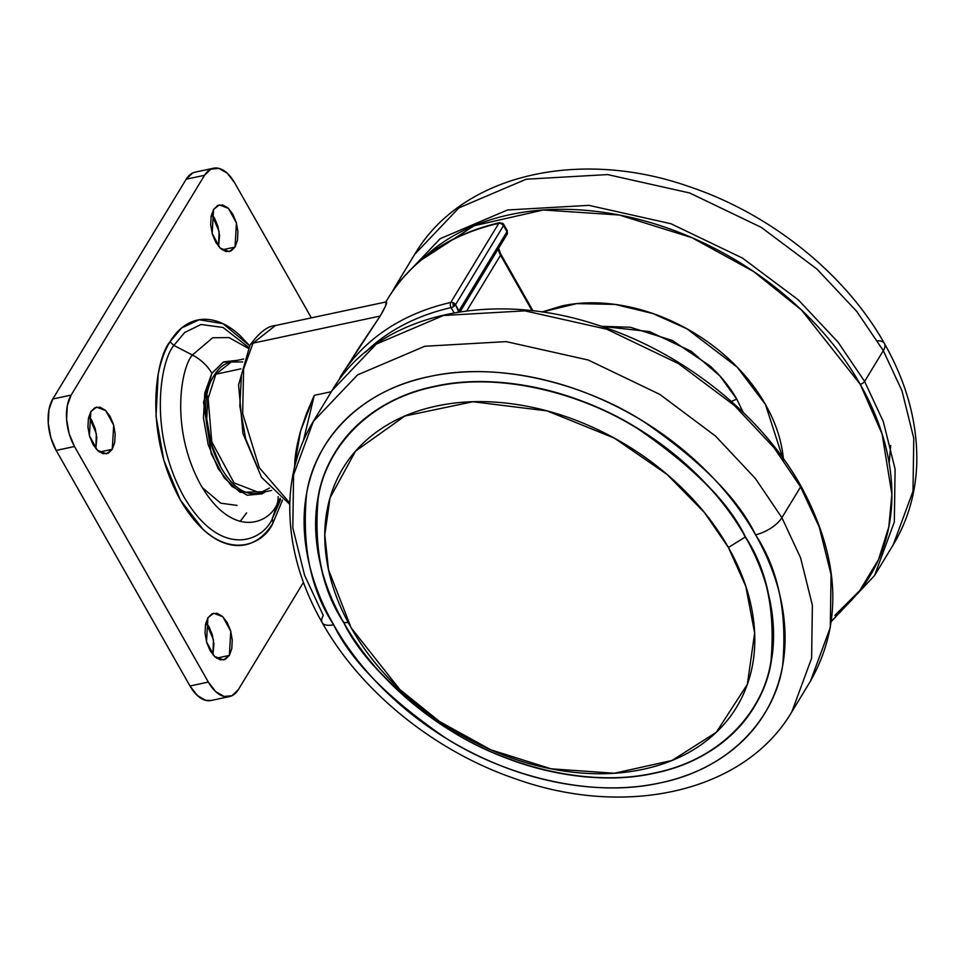 <?xml version="1.0" encoding="UTF-8"?>
<svg xmlns="http://www.w3.org/2000/svg" width="965" height="965" viewBox="0 0 965 965"><rect width="100%" height="100%" fill="white"/><g stroke="black" fill="none" stroke-linecap="round" stroke-linejoin="round"><path stroke-width="1.45" d="M507.433 233.663A2.654 1.448 -102 0 1 507.276 234A3.727 2.702 31.3 0 1 507.132 234.302A3.727 2.702 31.3 0 1 506.046 235.183M365.228 352.297A276.147 200.141 31.3 0 1 451.113 307.606L454.081 312.829L451.113 307.606A3.727 1.568 -29.6 0 0 453.634 306.52A2.666 1.46 -102 0 1 453.393 302.841A3.727 2.702 -148.7 0 0 450.739 302.467A3.727 2.063 77.2 0 0 451.113 307.606C424.89 313.577 401.959 323.697 382.333 337.943L364.999 352.49M388.123 298.161A279.874 202.843 31.3 0 1 498.772 223.337L450.739 302.467A3.727 2.702 31.3 0 1 453.393 302.841A3.727 2.702 31.3 0 1 455.516 304.747L458.966 310.839A3.727 2.702 31.3 0 1 459.364 311.936L458.966 310.839L506.999 231.709L503.537 225.629L455.516 304.747A3.727 1.568 150.4 0 1 453.634 306.52A3.727 1.568 150.4 0 1 451.113 307.606A3.727 2.063 -102.8 0 1 450.739 302.467A279.874 202.843 -148.7 0 0 340.09 377.279A279.874 202.843 31.3 0 1 450.739 302.467L498.772 223.337A3.727 2.702 31.3 0 1 501.426 223.711A2.666 1.46 -102 0 1 503.079 223.591A2.666 1.46 -102 0 1 503.573 224.254L499.665 222.638A3.727 2.063 77.2 0 0 498.772 223.337A279.874 202.843 -148.7 0 0 388.135 298.149M457.663 312.214A3.727 1.568 -29.6 0 0 458.966 310.839L458.894 312.009L455.516 304.747L503.537 225.629L506.999 231.709A3.727 1.568 -29.6 0 0 507.18 230.514A3.727 1.568 -29.6 0 0 507.035 230.346L506.999 231.709L458.966 310.839L457.12 312.6M386.169 301.912L386.555 302.214C386.917 303.589 384.782 308.209 380.174 316.062L253.035 343.154A7.467 5.404 -148.7 0 0 249.983 345.205A7.467 5.404 31.3 0 1 253.035 343.154L275.399 325.531L253.035 343.154L380.174 316.062L385.433 306.243L386.229 301.9L275.399 325.531C267.631 326.001 259.163 332.551 249.995 345.181L238.572 384.866L242.927 433.369L261.503 477.289L289.777 504.393M331.333 391.718L314.252 395.361L303.493 440.39L314.252 395.361L331.333 391.718M341.296 375.301L380.174 316.062L358.413 348.594L336.194 384.094M294.434 467.639L294.747 464.635C294.856 456.204 296.786 445.022 300.561 431.09L306.544 413.382L314.252 395.361L300.561 431.09L294.747 464.635M253.035 343.154L243.602 368.992L242.673 413.647L259.32 467.736L289.814 503.042L259.32 467.736L242.673 413.647L243.602 368.992L253.035 343.154M258.053 468.628L245.665 438.858L239.827 405.939L241.443 374.854M533.054 310.887L500.739 254.012A3.727 1.568 150.4 0 1 500.558 255.206A21.544 15.609 -148.7 0 1 498.266 248.898L500.558 255.206L466.746 310.899L500.558 255.206L532.125 310.79L500.558 255.206A3.727 1.568 -29.6 0 0 500.739 254M507.144 234.29A3.727 2.702 -148.7 0 0 507.276 234L507.18 230.526L503.73 224.435A3.727 1.568 150.4 0 1 503.537 225.629L503.573 224.254L501.426 223.711A3.727 2.702 -148.7 0 0 498.772 223.337A3.727 2.063 -102.8 0 1 499.677 222.638M501.426 223.711L503.537 225.629A3.727 2.702 -148.7 0 0 501.426 223.711M503.103 223.615L503.573 224.254M507.276 234A3.727 2.702 -148.7 0 0 506.999 231.709L507.276 234M453.393 302.841L453.634 306.52L455.516 304.747L453.393 302.841M507.035 230.346L506.999 231.709M313.348 421.355L332.02 390.584L376.205 344.143L443.478 315.483L524.839 310.851L606.901 329.246L678.467 363.6L734.208 405.312L774.026 447.7L800.576 486.927A3.727 1.568 -29.6 0 0 800.757 485.721A3.727 1.568 150.4 0 1 800.576 486.927L774.026 447.7L734.208 405.312L678.467 363.6L606.901 329.246L524.839 310.851L443.478 315.483L376.205 344.143L332.02 390.584C375.409 315.941 487.735 288.499 596.828 324.819C681.507 351.429 760.444 413.683 800.769 485.733C839.948 557.879 843.205 622.98 810.528 681.037L830.286 627.515L831.058 574.573L819.273 527.095L800.576 486.927L781.903 517.698L800.576 486.927L819.273 527.095L831.058 574.573L830.286 627.515L810.528 681.037L791.843 711.808L811.601 658.287L812.385 605.345L800.6 557.867L781.903 517.698L755.354 478.471L715.535 436.084L659.795 394.371L588.228 360.017L506.155 341.622L424.805 346.254L357.52 374.915L313.348 421.355L357.52 374.915L424.805 346.254L506.155 341.622L588.228 360.017L659.795 394.371L715.535 436.084L755.354 478.471L781.903 517.698A22.388 9.409 150.4 0 1 755.547 534.791A22.388 9.409 -29.6 0 0 781.903 517.698L800.6 557.867L812.385 605.345L811.601 658.287L791.843 711.808C744.775 792.072 626.478 818.32 516.504 779.177C435.553 751.904 361.272 692.279 322.165 622.618C299.62 582.764 288.849 542.692 289.838 502.403C290.851 472.754 298.68 445.733 313.348 421.355L293.589 474.877L292.805 527.819L304.59 575.297L323.287 615.465A22.388 9.409 150.4 0 0 322.201 622.666A22.388 9.409 -29.6 0 0 333.625 624.741C310.754 590.025 301.731 546.395 306.568 493.851C314.156 443.309 357.098 391.066 429.172 376.603C500.328 360.524 586.949 385.156 644.113 421.886C701.157 461.246 738.309 498.881 755.547 534.791C740.251 507.855 720.167 483.079 695.331 460.474C670.482 437.857 642.75 419.136 612.148 404.311C581.545 389.474 550.4 379.655 518.688 374.854C486.987 370.053 457.145 370.632 429.172 376.603C401.199 382.562 377.219 393.455 357.231 409.281C337.243 425.095 322.768 444.636 313.806 467.904C304.844 491.173 302.081 516.396 305.519 543.572C308.957 570.737 318.317 597.805 333.625 624.741C348.932 651.689 369.004 676.453 393.853 699.07C418.701 721.675 446.421 740.396 477.024 755.233C507.626 770.07 538.784 779.877 570.484 784.678C602.196 789.479 632.027 788.9 660 782.941C687.985 776.97 711.965 766.077 731.952 750.263C751.94 734.437 766.415 714.896 775.377 691.628C784.328 668.359 787.09 643.136 783.664 615.972C780.227 588.795 770.854 561.739 755.547 534.791C778.429 569.507 787.452 613.137 782.615 665.693C775.028 716.223 732.073 768.478 660 782.941C588.843 799.008 502.222 774.376 445.07 737.646C388.026 698.286 350.874 660.651 333.625 624.741A22.388 9.409 150.4 0 1 322.201 622.666M745.45 536.95C729.021 502.753 693.654 466.927 639.349 429.449C584.923 394.48 502.451 371.03 434.708 386.338C366.085 400.101 325.193 449.847 317.98 497.964C313.372 547.999 321.96 589.543 343.733 622.582L343.938 622.582C322.189 589.579 313.613 548.084 318.209 498.109C325.422 450.052 366.266 400.366 434.805 386.615C502.476 371.332 584.85 394.745 639.204 429.678C693.449 467.108 728.78 502.898 745.185 537.047L745.185 537.047C766.934 570.062 775.51 611.557 770.914 661.532C763.701 709.589 722.857 759.274 654.318 773.025C586.648 788.308 504.273 764.883 449.919 729.962C395.662 692.532 360.343 656.743 343.938 622.582L348.232 622.546L343.938 622.582C322.189 589.579 313.613 548.084 318.209 498.109C325.422 450.052 366.266 400.366 434.805 386.615C502.476 371.332 584.85 394.745 639.204 429.678C693.449 467.108 728.78 502.898 745.185 537.047L728.406 547.469L745.185 537.047C766.934 570.062 775.51 611.557 770.914 661.532C763.701 709.589 722.857 759.274 654.318 773.025C586.648 788.308 504.273 764.883 449.919 729.962C395.662 692.532 360.343 656.743 343.938 622.582L343.733 622.582C360.15 656.779 395.517 692.617 449.835 730.083C504.261 765.052 586.732 788.501 654.475 773.206C723.099 759.431 763.978 709.685 771.204 661.58C775.812 611.545 767.223 570.001 745.45 536.95C760.022 562.607 768.936 588.361 772.205 614.235C775.474 640.109 772.844 664.113 764.316 686.272C755.788 708.419 742.001 727.031 722.978 742.097C703.943 757.151 681.109 767.525 654.475 773.206C627.841 778.876 599.434 779.43 569.254 774.859C539.061 770.299 509.399 760.951 480.268 746.826C451.125 732.7 424.733 714.872 401.078 693.352C377.424 671.821 358.305 648.239 343.733 622.582C329.161 596.937 320.247 571.171 316.978 545.309C313.697 519.435 316.339 495.419 324.867 473.272C333.395 451.113 347.171 432.513 366.205 417.447C385.24 402.381 408.074 392.007 434.708 386.338C461.342 380.656 489.75 380.101 519.93 384.673C550.122 389.245 579.772 398.593 608.915 412.718C638.058 426.832 664.451 444.66 688.105 466.192C711.76 487.711 730.879 511.305 745.45 536.95M351.176 627.889L399.824 689.505L439.642 721.591L490.835 749.829L551.075 768.816L614.319 773.255L671.978 760.492L716.283 732.314L747.344 684.378L754.642 633.04L745.8 586.322L728.406 547.469L704.281 512.367L667.105 474.454L614.355 438.122L547.143 410.909L472.934 401.742L404.902 415.999L355.578 451.089L330.03 497.856L324.795 534.779L328.486 569.664L351.176 627.889C364.854 651.978 382.803 674.125 405.023 694.342C427.23 714.558 452.018 731.289 479.388 744.558C506.746 757.815 534.598 766.596 562.945 770.89C591.292 775.172 617.962 774.654 642.98 769.322C667.985 763.99 689.432 754.256 707.297 740.107C725.173 725.97 738.116 708.491 746.126 687.695C754.135 666.887 756.596 644.343 753.532 620.049C750.456 595.755 742.085 571.557 728.406 547.469C714.715 523.392 696.766 501.233 674.559 481.016C652.34 460.812 627.552 444.069 600.194 430.812C572.824 417.543 544.972 408.774 516.637 404.48C488.29 400.185 461.608 400.704 436.602 406.036C411.585 411.367 390.149 421.102 372.273 435.251C354.408 449.401 341.465 466.867 333.456 487.675C325.446 508.471 322.973 531.027 326.037 555.321C329.113 579.615 337.497 603.801 351.176 627.889M702.641 755.305L703.509 755.088M541.884 312.033L576.708 303.601L615.115 304.409L652.955 313.565L686.911 328.788L737.248 367.207L765.45 404.48C774.979 421.271 780.83 438.134 782.965 455.07L783.363 458.616M743.207 412.381L736.765 399.112L731.361 401.452L736.765 399.112L743.231 412.405M877.45 340.814A22.388 9.409 150.4 0 1 884.386 343.444A22.388 9.409 150.4 0 1 883.301 350.657L901.998 390.825L913.771 438.303L912.999 491.245L893.24 544.767L912.999 491.245L913.771 438.303L901.998 390.825L883.301 350.657L864.616 381.428L883.313 421.596L895.098 469.074L894.326 522.017L874.567 575.538L894.326 522.017L895.098 469.074L883.313 421.596L864.616 381.428A3.727 1.568 150.4 0 1 860.225 384.275L882.119 434.033L891.877 494.225L888.825 526.878L878.5 559.64L859.694 590.664L834.918 615.356C856.353 598.384 871.877 577.432 881.479 552.475C891.093 527.517 894.06 500.473 890.369 471.33C886.69 442.187 876.642 413.165 860.225 384.275C843.808 355.385 822.289 328.812 795.643 304.566C768.996 280.32 739.262 260.236 706.44 244.326C673.618 228.416 640.205 217.897 606.201 212.746C572.209 207.596 540.207 208.223 510.195 214.616C480.196 221.009 454.479 232.698 433.044 249.658L421.054 260.152M831.335 621.484L874.567 575.538L831.372 621.291M889.175 463.14L890.659 445.541M541.823 312.033L562.052 305.893C579.482 302.178 598.083 301.816 617.841 304.807C637.6 307.799 657.008 313.915 676.079 323.154C695.15 332.406 712.435 344.071 727.912 358.16C743.4 372.249 755.909 387.689 765.45 404.48L783.496 460.257M392.236 291.756L396.06 285.085L440.245 238.645L507.518 209.984L588.879 205.352L670.94 223.735L742.507 258.101L798.248 299.813L838.066 342.189L864.616 381.428L883.301 350.657L856.751 311.418L816.921 269.042L761.192 227.33L689.625 192.964L607.552 174.581L526.202 179.213L458.918 207.873L414.733 254.314L458.918 207.873L526.202 179.213L607.552 174.581L689.625 192.964L761.192 227.33L816.921 269.042L856.751 311.418L883.301 350.657A22.388 9.409 -29.6 0 0 884.386 343.444M421.259 259.983L474.129 225.738L543.271 209.996L619.325 215.014L691.893 237.667L753.629 271.551L801.625 310.139L860.225 384.275A3.727 1.568 -29.6 0 0 864.616 381.428L838.066 342.189L798.248 299.813L742.507 258.101L670.94 223.735L588.879 205.352L507.518 209.984L440.245 238.645L396.06 285.085L414.733 254.314C461.547 174.508 578.795 148.043 688.262 186.317C769.901 213.325 845.026 273.312 884.423 343.504C906.967 383.358 917.739 423.43 916.75 463.719C915.737 493.368 907.896 520.376 893.24 544.767L874.567 575.538M601.388 326.303L630.35 327.256L672.34 340.488L709.709 365.723C720.867 375.88 729.89 387.013 736.765 399.112L719.842 375.88L691.157 351.248L649.566 331.598L601.424 326.315M269.537 488.025L259.935 492.898C222.336 503.428 189.381 411.657 214.302 375.204A3.727 2.702 31.3 0 1 215.822 374.203L231.926 361.501L215.822 374.203L240.9 368.847L215.822 374.203L208.126 398.533L211.769 441.861L234.073 482.91L259.935 492.898L234.073 482.91L211.769 441.861L208.126 398.533L215.822 374.203A3.727 2.702 -148.7 0 0 214.29 375.228C218.826 367.762 224.688 363.19 231.926 361.501L243.65 359.004M282.54 500.039L272.962 523.054L272.323 518.712L272.962 523.054C263.023 546.492 219.067 566.25 180.395 500.075C142.844 432.067 155.896 357.919 169.973 341.767L173.881 345.422C160.419 360.862 147.947 431.729 183.845 496.746C220.804 559.99 262.818 541.112 272.323 518.712L280.61 499.641L272.323 518.712L277.088 504.164L272.323 518.712C262.818 541.112 220.804 559.99 183.845 496.746C147.947 431.729 160.419 360.862 173.881 345.422L192.361 355.011L212.734 337.738L229.007 337.581L248.234 348.293L229.007 337.581L212.734 337.738L192.361 355.011A37.321 27.044 31.3 0 1 211.878 373.298L223.325 362.056L242.71 361.923M280.212 498.302L277.088 504.164L280.212 498.302M237.619 360.295L223.699 361.863L211.878 373.298A37.321 27.044 -148.7 0 0 192.361 355.011L173.881 345.422L184.713 332.467L201.034 324.505L223.072 327.473L248.053 346.918L223.072 327.473L201.034 324.505L184.713 332.467L173.881 345.422L169.973 341.767C175.425 332.792 181.975 326.472 189.61 322.78C197.258 319.089 205.424 318.317 214.097 320.477C222.782 322.624 231.323 327.545 239.706 335.217L249.646 345.76M278.125 496.613A37.321 27.044 31.3 0 1 277.088 504.164A37.321 27.044 -148.7 0 0 278.125 496.613M222.203 249.826L235.002 247.1L229.272 251.612L220.08 248.065L212.155 233.47L213.591 209.405L219.32 204.894L228.512 208.44L236.449 223.036L235.002 247.1L222.203 249.826M99.467 452.03L112.266 449.304L106.536 453.827L97.344 450.269L89.407 435.673L90.855 411.621L96.572 407.109L105.776 410.656L113.701 425.251L112.266 449.304L99.467 452.03M216.558 658.142L229.344 655.416L223.627 659.939L214.423 656.381L206.498 641.785L207.933 617.733L213.663 613.221L222.855 616.768L230.792 631.363L229.344 655.416L216.558 658.142M195.388 172.108A37.321 20.374 78 0 0 186.197 179.201L204.544 175.292L71.133 395.083L67.297 405.746L66.597 419.256L69.13 433.575L74.51 446.518L208.331 682.074L215.75 691.664L224.061 696.453L232.022 695.705L238.403 689.529A37.321 20.374 -102 0 1 229.212 696.634A37.321 20.374 -102 0 1 208.331 682.074L189.984 685.982L56.175 450.426L74.51 446.518A37.321 20.374 -102 0 1 71.133 395.083L52.785 399.003L186.197 179.201L204.544 175.292A37.321 20.374 -102 0 1 213.735 168.187A37.321 20.374 -102 0 1 234.616 182.759L311.357 317.859L234.616 182.759L227.197 173.157L218.874 168.38L210.925 169.128L204.544 175.292L71.133 395.083L52.785 399.003A37.321 20.374 78 0 0 56.175 450.426L74.51 446.518L208.331 682.074L189.984 685.982A37.321 20.374 78 0 0 210.865 700.542M238.403 689.529L303.432 582.39L238.403 689.529M212.927 654.765L213.446 639.831L206.015 622.292L208.838 626.418L212.288 634.705L213.904 643.86L212.939 654.765M95.849 448.653L96.355 433.719L88.925 416.18L91.747 420.306L95.197 428.593L96.814 437.748L95.849 448.653M218.585 246.437L219.091 231.504L211.661 213.977L214.495 218.09L217.933 226.377L219.562 235.544L218.585 246.437M192.578 173.037L186.197 179.201L52.785 399.003L48.95 409.655L48.25 423.165L50.783 437.483L56.175 450.426L189.984 685.982L197.403 695.572L205.726 700.361L211.431 700.433M282.528 500.039L272.962 523.054C267.522 532.029 260.972 538.361 253.325 542.053C245.677 545.744 237.523 546.504 228.838 544.356C220.165 542.197 211.625 537.288 203.229 529.616L180.395 500.075L163.821 460.233L156.016 416.168L158.176 374.565C160.6 361.67 164.532 350.741 169.973 341.767L181.601 327.967L199.224 319.741L223.012 323.697L249.682 345.82M235.002 247.1L230.924 251.045L225.834 251.527L220.503 248.463L215.762 242.324L212.312 234.037L210.696 224.869L211.142 216.22L213.591 209.405L217.68 205.461L222.77 204.978L228.09 208.042L232.83 214.182L236.28 222.469L237.909 231.624L237.45 240.273L235.002 247.1M112.266 449.304L108.177 453.26L103.086 453.731L97.767 450.667L93.014 444.527L89.576 436.252L87.948 427.085L88.394 418.436L90.855 411.621L94.932 407.664L100.022 407.194L105.354 410.258L110.094 416.397L113.544 424.684L115.161 433.84L114.714 442.489L112.266 449.304M229.344 655.416L225.267 659.372L220.177 659.843L214.857 656.779L210.105 650.639L206.655 642.364L205.038 633.197L205.485 624.548L207.933 617.733L212.023 613.788L217.113 613.306L222.433 616.37L227.185 622.509L230.635 630.796L232.251 639.952L231.805 648.601L229.344 655.416M211.878 373.298L204.785 393.032L203.482 418.074L208.175 444.6L218.15 468.568L231.89 486.348L247.305 495.226L262.046 493.839L265.64 491.68L240.104 492.331L224.266 477.904L211.239 453.779L203.555 402.333L211.878 373.298M220.189 465.214L211.033 443.212L206.727 418.882L207.921 395.903M192.361 355.011C180.769 368.304 170.033 429.304 200.925 485.25C232.746 539.688 268.897 523.44 277.088 504.164C268.897 523.44 232.746 539.688 200.925 485.25C170.033 429.304 180.769 368.304 192.361 355.011M202.336 487.663L220.768 503.187L237.028 505.407M246.618 512.885L240.068 521.498M507.433 233.687L460.076 311.828M499.653 222.638C449.292 234.543 412.091 259.754 388.051 298.269L385.795 301.997M500.739 254.012L498.591 248.367M392.224 291.78L396.06 285.085M229.453 696.585L211.106 700.494M213.494 168.236L195.147 172.156M259.935 492.898L271.66 490.401"/></g></svg>
